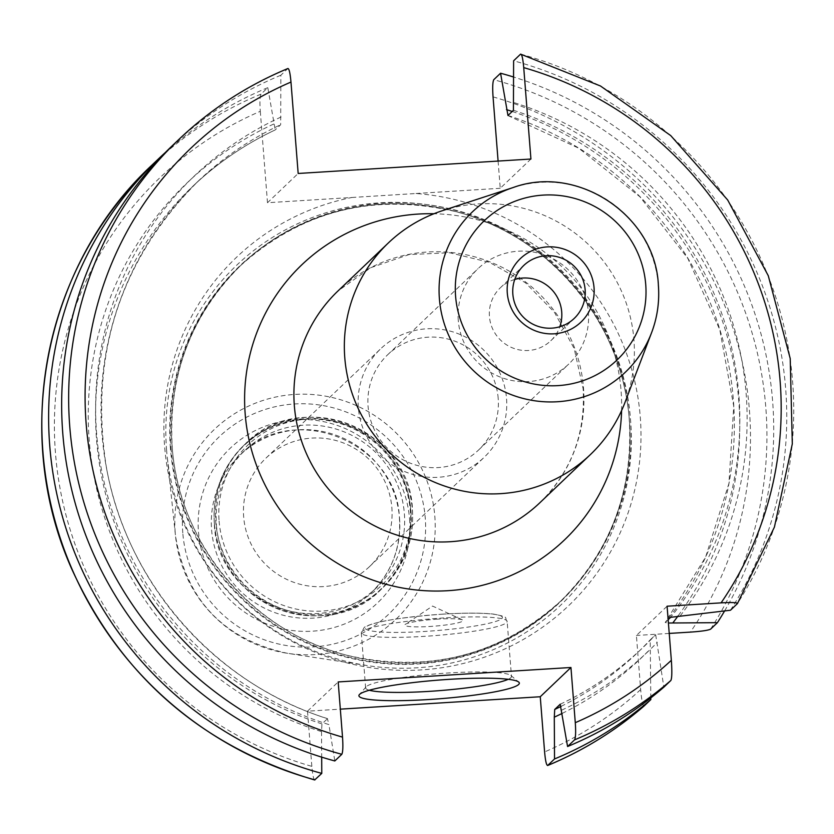 <?xml version="1.0" encoding="UTF-8"?>
<svg xmlns="http://www.w3.org/2000/svg" width="834" height="834" viewBox="0 0 834 834"><rect width="100%" height="100%" fill="white"/><g stroke="black" fill="none" stroke-linecap="round" stroke-linejoin="round"><path stroke-width="0.63" stroke-dasharray="4.17 3.13" d="M498.096 161.066L500.244 188.286L530.924 159.033M351.823 197.491L415.905 193.509A240.661 236.637 -133.6 0 1 640.262 416.875A240.661 236.637 46.4 0 1 421.201 669.921A240.661 236.637 46.4 0 1 164.621 446.378A240.661 236.637 -133.6 0 1 351.823 197.491L267.485 202.725L298.165 173.472M500.244 188.286L415.905 193.509M314.981 779.863C313.709 779.978 312.667 775.474 311.843 766.373A351.114 345.234 -133.6 0 1 55.471 453.143A351.114 345.234 -133.6 0 1 260.291 111.318C259.655 102.04 259.906 96.317 261.011 94.138L267.808 87.664L275.199 129.937A322.226 316.826 46.4 0 0 192.644 186.451C217.08 163.203 244.581 144.376 275.147 129.979L280.672 124.725L280.849 75.237L287.834 68.576M260.291 111.318L267.485 202.725M280.849 75.237A365.751 359.621 46.4 0 0 171.867 146.127M730.459 610.238A365.751 359.621 46.4 0 0 513.608 60.799M644.036 706.054C642.764 706.054 641.648 700.56 640.658 689.572L636.405 635.466L667.085 606.214M650.801 697.912L650.207 639.876L655.67 634.664L663.864 687.153M507.802 115.54L578.671 148.15L639.907 196.761L687.883 258.498L719.794 329.722L733.743 406.241L728.916 483.553L705.616 557.102L665.198 622.55L668.149 619.725M507.969 115.499A322.226 316.826 46.4 0 1 665.219 622.529L668.409 623.019M669.233 633.423L636.405 635.466M561.668 710.141A328.627 323.123 46.4 0 0 657.307 642.336M281.089 117.01A328.627 323.123 46.4 0 0 96.64 433.722A328.627 323.123 46.4 0 0 328.909 724.579L334.809 760.962M680.21 615.867A328.627 323.123 46.4 0 0 513.859 102.572M273.708 124.047A328.627 323.123 -133.6 0 0 89.259 440.759A328.627 323.123 -133.6 0 0 321.528 731.606L321.955 723.902L327.585 718.637M321.955 723.902A322.226 316.826 46.4 0 1 192.644 186.451L198.106 181.239A322.226 316.826 -133.6 0 0 327.418 718.689L328.909 724.579M562.199 713.393A328.627 323.123 46.4 0 0 649.926 649.373M512.201 111.464A328.627 323.123 -133.6 0 1 677.979 616.055M321.528 731.606L321.684 757.136M267.808 87.664A365.751 359.621 46.4 0 0 165.424 152.424M724.631 610.895A365.751 359.621 46.4 0 0 513.702 77.051M311.843 766.373L307.496 711.183L340.324 709.15M166.55 449.693A234.813 230.882 46.4 0 0 167.102 455.739A234.813 230.882 46.4 0 0 367.064 665.542A234.813 230.882 46.4 0 0 630.619 420.909A234.813 230.882 -133.6 0 0 380.283 202.798A234.813 230.882 -133.6 0 0 166.55 449.693M216.413 525.191A95.097 93.502 46.4 0 0 277.086 607.048A95.097 93.502 46.4 0 0 375.998 588.199A95.097 93.502 46.4 0 0 404.365 513.536A95.097 93.502 -133.6 0 0 343.691 431.689A95.097 93.502 -133.6 0 0 244.779 450.527A95.097 93.502 -133.6 0 0 216.413 525.191M369.504 566.609A74.977 73.726 46.4 0 1 291.504 581.465A74.977 73.726 46.4 0 1 243.674 516.924A74.977 73.726 -133.6 0 1 266.036 458.054A74.977 73.726 -133.6 0 1 344.025 443.198A74.977 73.726 -133.6 0 1 391.865 507.739A74.977 73.726 46.4 0 1 369.504 566.609L484.168 457.313A74.977 73.726 46.4 0 0 506.53 398.443A74.977 73.726 46.4 0 0 458.69 333.913A74.977 73.726 46.4 0 0 380.7 348.768A74.977 73.726 46.4 0 0 358.339 407.638A74.977 73.726 46.4 0 0 406.168 472.169A74.977 73.726 46.4 0 0 484.168 457.313M498.19 398.339A65.834 64.729 46.4 0 0 456.188 341.679A65.834 64.729 46.4 0 0 387.706 354.721A65.834 64.729 46.4 0 0 368.075 406.408A65.834 64.729 46.4 0 0 410.067 463.078A65.834 64.729 46.4 0 0 478.549 450.037A65.834 64.729 46.4 0 0 498.19 398.339M458.283 320.423A65.834 64.729 -133.6 0 1 477.924 268.736A65.834 64.729 -133.6 0 1 546.406 255.694A65.834 64.729 -133.6 0 1 588.397 312.354A65.834 64.729 46.4 0 1 568.767 364.041A65.834 64.729 46.4 0 1 500.285 377.093A65.834 64.729 46.4 0 1 458.283 320.423M514.745 279.463A36.571 35.966 -133.6 0 0 500.337 287.793A36.571 35.966 -133.6 0 0 489.433 316.513A36.571 35.966 46.4 0 0 512.764 347.986A36.571 35.966 46.4 0 0 550.805 340.741A36.571 35.966 46.4 0 0 559.822 326.751M442.187 210.762A146.304 143.855 -133.6 0 1 633.934 339.813A146.304 143.855 46.4 0 1 624.958 402.52M307.496 711.183L338.187 681.931M369.306 690.239A73.152 8.496 175.5 0 1 365.626 687.925A73.152 8.496 175.5 0 1 366.053 686.893A73.152 8.496 175.5 0 1 448.202 672.986A73.152 8.496 -4.5 0 1 510.898 675.498A73.152 8.496 -4.5 0 1 511.482 676.447A73.152 8.496 -4.5 0 1 508.219 679.303M437.735 619.12A29.263 3.399 175.5 0 0 405.261 624.353A29.263 3.399 175.5 0 0 430.021 626.47A29.263 3.399 -4.5 0 0 462.39 619.86A29.263 3.399 -4.5 0 0 437.735 619.12M621.591 410.599A190.194 187.004 46.4 0 0 621.069 390.719A190.194 187.004 46.4 0 0 433.951 213.744M520.593 54.137A365.751 359.621 -133.6 0 1 737.444 603.576M560.292 704.198A322.226 316.826 46.4 0 0 642.743 647.737A322.226 316.826 46.4 0 0 655.67 634.664M327.574 718.637C214.484 683.588 125.194 581.235 105.939 464.569C89.572 354.043 120.305 259.603 198.106 181.239A322.226 316.826 -133.6 0 1 280.672 124.725M513.431 110.286A322.226 316.826 -133.6 0 1 670.682 617.316M561.136 706.346A322.226 316.826 46.4 0 0 637.27 652.949A322.226 316.826 46.4 0 0 650.207 639.876L642.743 647.737C618.296 670.984 590.795 689.801 560.24 704.209M261.011 94.138A365.751 359.621 46.4 0 0 152.028 165.028M710.62 629.138A365.751 359.621 46.4 0 0 493.77 79.699M640.658 689.572A351.114 345.234 -133.6 0 1 544.602 751.934M493.05 96.88A351.114 345.234 -133.6 0 1 690.406 632.109M172.138 446.941A231.883 228.005 -133.6 0 1 241.297 264.878A231.883 228.005 -133.6 0 1 482.5 218.925A231.883 228.005 -133.6 0 1 630.431 418.512A231.883 228.005 46.4 0 1 561.272 600.584A231.883 228.005 46.4 0 1 320.068 646.527A231.883 228.005 46.4 0 1 172.138 446.941M171.033 447.994A231.883 228.005 46.4 0 0 318.963 647.591A231.883 228.005 46.4 0 0 560.167 601.637A231.883 228.005 46.4 0 0 629.326 419.575A231.883 228.005 -133.6 0 0 481.395 219.978A231.883 228.005 -133.6 0 0 240.192 265.931L241.297 264.878C191.08 314.752 168.051 375.383 172.221 446.795C178.434 544.717 254.266 633.913 350.072 655.983C430.459 673.372 500.859 654.899 561.272 600.584L560.167 601.637C610.384 551.764 633.413 491.122 629.253 419.721C623.071 322.987 549.043 234.615 454.718 211.377C373.205 192.581 301.689 210.773 240.192 265.931A231.883 228.005 -133.6 0 0 171.033 447.994M170.438 448.306A232.186 228.297 -133.6 0 1 381.784 204.174A232.186 228.297 -133.6 0 1 629.326 419.836A232.186 228.297 46.4 0 1 417.97 663.968A232.186 228.297 46.4 0 1 170.438 448.306M175.203 532.54A131.365 129.166 -133.6 0 1 294.777 394.419A131.365 129.166 -133.6 0 1 434.827 516.434A131.365 129.166 -133.6 0 1 287.376 653.293A131.365 129.166 -133.6 0 1 175.505 535.928A131.365 129.166 -133.6 0 1 175.203 532.54M182.792 532.957A122.681 120.628 -133.6 0 1 294.465 403.969A122.681 120.628 -133.6 0 1 425.246 517.914A122.681 120.628 -133.6 0 1 313.584 646.903A122.681 120.628 -133.6 0 1 182.792 532.957M409.557 518.894A106.794 105.011 -133.6 0 1 312.343 631.182A106.794 105.011 -133.6 0 1 198.482 531.977A106.794 105.011 -133.6 0 1 295.695 419.69A106.794 105.011 -133.6 0 1 409.557 518.894M399.538 518.133A95.097 93.502 -133.6 0 1 371.172 592.797A95.097 93.502 -133.6 0 1 272.259 611.645A95.097 93.502 -133.6 0 1 211.596 529.798A95.097 93.502 -133.6 0 1 239.952 455.124A95.097 93.502 -133.6 0 1 338.875 436.286A95.097 93.502 -133.6 0 1 399.538 518.133M214.39 523.523A99.183 97.526 -133.6 0 1 304.671 419.241A99.183 97.526 -133.6 0 1 410.411 511.367A99.183 97.526 46.4 0 1 320.131 615.659A99.183 97.526 46.4 0 1 214.39 523.523M214.39 523.262A99.486 97.818 46.4 0 0 277.858 608.883A99.486 97.818 46.4 0 0 381.336 589.169A99.486 97.818 46.4 0 0 411.016 511.065A99.486 97.818 -133.6 0 0 347.549 425.434A99.486 97.818 -133.6 0 0 244.06 445.147L245.415 443.855A99.486 97.818 -133.6 0 1 348.904 424.141A99.486 97.818 -133.6 0 1 412.361 509.772A99.486 97.818 46.4 0 1 382.691 587.887C404.323 566.401 414.237 540.307 412.444 509.626C410.255 429.302 300.25 385.902 245.415 443.855A99.486 97.818 -133.6 0 0 215.745 521.969A99.486 97.818 46.4 0 0 279.213 607.6A99.486 97.818 46.4 0 0 382.691 587.887L381.336 589.169C326.511 647.121 216.506 603.722 214.317 523.408C212.524 492.727 222.438 466.633 244.06 445.147A99.486 97.818 -133.6 0 0 214.39 523.262M219.102 521.031A96.911 95.295 46.4 0 0 322.424 611.051A96.911 95.295 46.4 0 0 410.641 509.147A96.911 95.295 -133.6 0 0 307.319 419.127A96.911 95.295 -133.6 0 0 219.102 521.031M513.16 187.535A110.786 108.931 -133.6 0 1 658.36 285.259M539.859 502.756A146.304 143.855 46.4 0 0 583.487 387.893A146.304 143.855 46.4 0 0 490.163 261.97A146.304 143.855 46.4 0 0 337.978 290.962L370.786 267.672L409.004 254.578L449.672 252.744L489.558 262.376L525.451 282.768L554.443 312.291L574.178 348.56L583.112 388.644C585.708 433.565 571.29 471.606 539.859 502.756M443.876 617.942A73.152 8.496 175.5 0 0 361.299 632.881A73.152 8.496 175.5 0 0 424.569 636.342A73.152 8.496 175.5 0 0 507.145 621.403A73.152 8.496 175.5 0 0 443.876 617.942M442.948 614.147A68.763 7.986 175.5 0 0 365.928 627.012A68.763 7.986 175.5 0 0 424.808 631.442A68.763 7.986 175.5 0 0 501.828 618.578A68.763 7.986 175.5 0 0 442.948 614.147M367.064 665.542L287.376 653.293C223.648 639.376 186.357 600.251 175.505 535.928L167.102 455.739M244.779 450.527L239.952 455.124C291.952 399.934 397.338 441.478 399.434 518.331C401.133 547.594 391.719 572.416 371.172 592.797L375.998 588.199M266.036 458.054L380.7 348.768M387.706 354.721L477.924 268.736M478.549 450.037L568.767 364.041M500.337 287.793L523.752 265.473M550.805 340.741L574.219 318.421M510.898 675.498L518.706 682.066M366.053 686.893L359.371 694.607M365.626 687.925L361.299 632.881L364.27 627.335C373.58 621.789 399.83 617.379 443.021 614.116C464.767 612.813 481.614 612.813 493.592 614.105C510.564 617.504 503.653 616.983 507.145 621.403L511.482 676.447M462.39 619.86L432.565 606.068L405.261 624.353"/><path stroke-width="1.25" d="M498.096 161.066L493.05 96.88C492.425 87.591 492.665 81.857 493.77 79.699L500.567 73.225L507.969 115.499L513.431 110.286L513.608 60.799L520.593 54.137C521.875 54.043 522.918 58.547 523.731 67.627L530.924 159.033L298.165 173.472L290.972 82.066C290.149 72.965 289.106 68.461 287.834 68.576L287.97 68.482C247.187 85.443 210.814 109.098 178.851 139.466A365.751 359.621 -133.6 0 1 287.834 68.576M520.593 54.137L600.501 86.006L670.713 135.577L727.686 199.993L768.27 275.71L790.215 358.537L792.3 443.907L774.411 527.098L737.444 603.576C737.506 602.513 732.054 602.284 721.087 602.867L667.085 606.214L671.349 660.319A351.114 345.234 -133.6 0 1 575.283 722.682L570.946 667.492L338.187 681.931L342.524 737.12C343.149 746.388 342.91 752.122 341.804 754.301A365.751 359.621 -133.6 0 1 80.867 491.695A365.751 359.621 -133.6 0 1 178.851 139.466L171.867 146.127A365.751 359.621 46.4 0 0 73.872 498.357A365.751 359.621 46.4 0 0 334.809 760.962L341.804 754.301M575.283 722.682C575.919 731.971 575.679 737.704 574.563 739.862L567.579 746.524A365.751 359.621 46.4 0 0 663.864 687.153L670.859 680.481C671.954 678.24 672.11 671.516 671.349 660.319M567.579 746.524L560.177 704.25A322.226 316.826 46.4 0 0 560.292 704.198M560.24 704.209L554.714 709.463L554.287 717.167A328.627 323.123 46.4 0 0 562.199 713.393M340.324 709.15L540.255 696.744L544.602 751.934C545.426 761.025 546.468 765.529 547.74 765.424L547.615 765.518C582.956 750.84 615.096 731.022 644.015 706.064L644.036 706.054A365.751 359.621 -133.6 0 1 547.74 765.424L554.537 758.95L554.287 717.167M540.255 696.744L570.946 667.492M668.149 619.725L670.682 617.316L730.459 610.238L737.444 603.576M644.036 706.054L650.833 699.57L650.801 697.912M668.409 623.019L717.417 622.664A365.751 359.621 46.4 0 0 724.631 610.895M669.233 633.423L690.406 632.109C701.582 631.328 708.316 630.337 710.62 629.138L717.417 622.664M506.478 109.608A328.627 323.123 -133.6 0 1 512.201 111.464M677.979 616.055A328.627 323.123 -133.6 0 1 672.829 622.904M554.537 758.95A365.751 359.621 46.4 0 0 650.833 699.57M321.684 757.136L321.778 773.389A365.751 359.621 46.4 0 1 60.84 510.783A365.751 359.621 46.4 0 1 158.825 158.554A365.751 359.621 46.4 0 1 165.424 152.424M513.702 77.051A365.751 359.621 46.4 0 0 500.567 73.225M314.981 779.863A365.751 359.621 46.4 0 1 54.043 517.257A365.751 359.621 46.4 0 1 152.028 165.028C44.9 264.399 11.269 432.721 71.349 568.11C120.325 675.842 201.432 746.461 314.668 779.967L321.778 773.389M559.822 326.751A36.571 35.966 46.4 0 0 561.72 312.02A36.571 35.966 -133.6 0 0 514.745 279.463M512.847 294.193A36.571 35.966 -133.6 0 1 523.752 265.473A36.571 35.966 -133.6 0 1 561.803 258.227A36.571 35.966 -133.6 0 1 585.134 289.7A36.571 35.966 46.4 0 1 574.219 318.421A36.571 35.966 46.4 0 1 536.179 325.667A36.571 35.966 46.4 0 1 512.847 294.193M507.291 293.047A43.889 43.16 46.4 0 0 554.078 333.808A43.889 43.16 46.4 0 0 594.037 287.667A43.889 43.16 -133.6 0 0 547.24 246.895A43.889 43.16 -133.6 0 0 507.291 293.047M344.786 357.755A146.304 143.855 -133.6 0 1 388.415 242.882A146.304 143.855 -133.6 0 1 442.187 210.762L513.16 187.535A110.786 108.931 -133.6 0 0 439.403 298.843A110.786 108.931 -133.6 0 0 533.353 400.57A110.786 108.931 -133.6 0 0 651.562 332.735L624.958 402.52A146.304 143.855 46.4 0 1 590.295 454.686A146.304 143.855 46.4 0 1 438.121 483.678A146.304 143.855 46.4 0 1 344.786 357.755M449.734 679.314A80.46 9.351 -4.5 0 1 518.706 682.066A80.46 9.351 -4.5 0 1 428.509 699.549A80.46 9.351 -4.5 0 1 359.371 694.607A80.46 9.351 -4.5 0 1 449.734 679.314M508.219 679.303A73.152 8.496 -4.5 0 1 428.905 691.386A73.152 8.496 175.5 0 1 369.306 690.239M721.087 602.867A351.114 345.234 46.4 0 0 523.731 67.627M290.972 82.066A351.114 345.234 46.4 0 0 86.163 423.901A351.114 345.234 46.4 0 0 342.524 737.12M433.951 213.744A190.194 187.004 46.4 0 0 245.186 414.039A190.194 187.004 46.4 0 0 438.027 591.045A190.194 187.004 46.4 0 0 621.591 410.599M670.859 680.481A365.751 359.621 -133.6 0 1 574.563 739.862M554.714 709.463A322.226 316.826 46.4 0 0 561.136 706.346M455.593 296.247A96.202 94.586 -133.6 0 1 543.163 195.104A96.202 94.586 -133.6 0 1 645.724 284.457A96.202 94.586 -133.6 0 1 558.154 385.61A96.202 94.586 -133.6 0 1 455.593 296.247M658.36 285.259A110.786 108.931 -133.6 0 1 651.562 332.735C657.359 317.42 659.631 301.564 658.38 285.145C655.388 215.933 577.899 163.777 513.16 187.535M388.415 242.882L337.978 290.962A146.304 143.855 46.4 0 0 294.35 405.824A146.304 143.855 46.4 0 0 387.685 531.748A146.304 143.855 46.4 0 0 539.859 502.756L590.295 454.686M152.028 165.028L158.825 158.554"/></g></svg>
